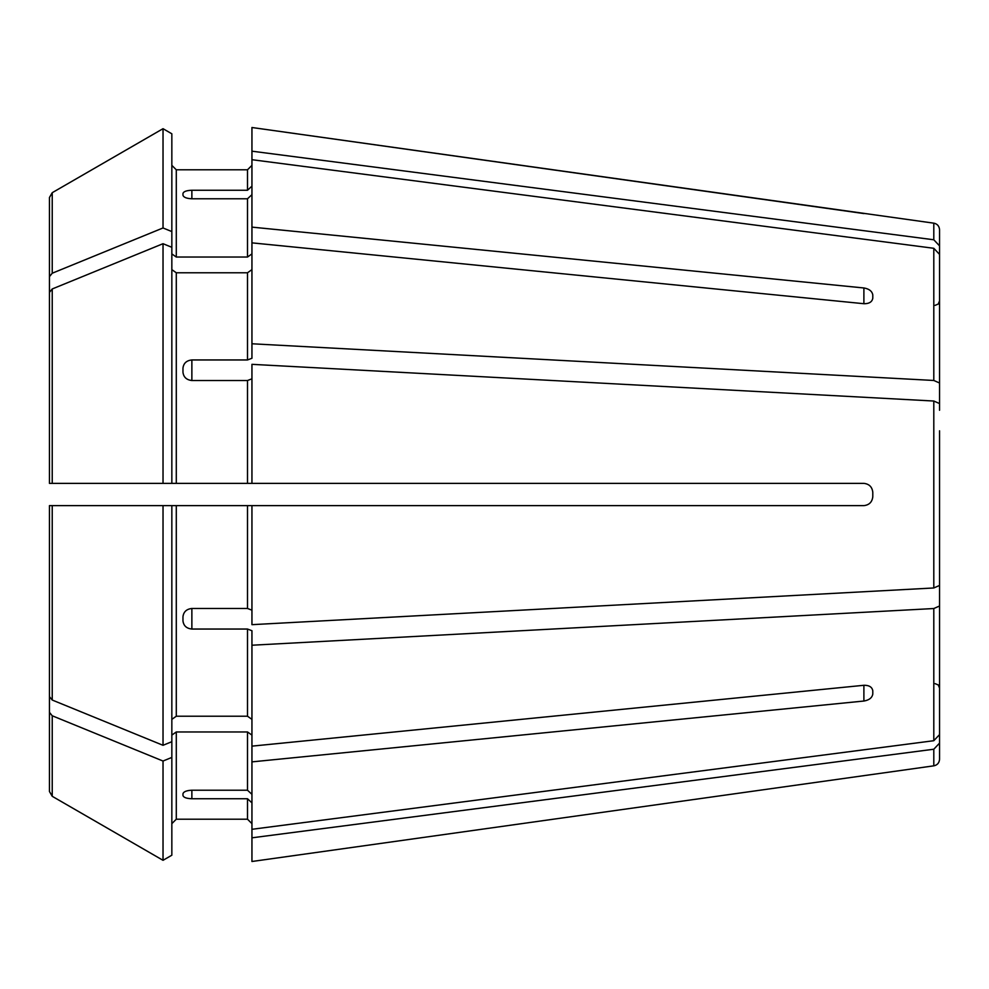 <?xml version="1.0" encoding="UTF-8"?>
<svg xmlns="http://www.w3.org/2000/svg" width="989" height="989" viewBox="0 0 989 989"><rect width="100%" height="100%" fill="white"/><g stroke="black" fill="none" stroke-linecap="round" stroke-linejoin="round"><path stroke-width="1.48" d="M939.55 311.683L939.55 229.769L939.55 245.878L933.801 239.771L251.948 151.181L251.948 227.124L863.891 287.972C869.195 288.899 872.162 291.236 872.793 295.006L872.793 298.146C872.162 301.917 869.195 303.771 863.891 303.71L251.948 242.861L251.948 358.265L247.497 359.959L191.866 359.959L191.866 380.518L247.497 380.518L247.497 483.374L251.948 483.374L251.948 364.335L933.801 401.027L933.801 587.973L251.948 624.665L251.948 505.626L247.497 505.626L247.497 608.482L251.948 610.176M171.839 253.889L176.289 257.041L176.289 169.799L171.839 165.348L176.289 169.799L247.497 169.799L251.948 165.348L247.497 169.799L247.497 190.259L251.948 186.142M933.801 239.771L933.801 223.168L251.948 127.507L251.948 151.181M171.839 757.426L163.024 761.036L163.024 860.306L171.839 855.213L171.839 505.626L49.45 505.626L49.45 623.305M933.801 248.288L933.801 380.468L939.55 383.003L939.55 410.262L939.55 254.396L939.55 383.003L939.55 254.396L933.801 248.288L251.948 159.699M933.801 380.468L251.948 343.776M171.839 269.626L176.289 272.779L247.497 272.779L251.948 269.626M52.232 192.694A1348554.028 1348554.028 0 0 1 163.024 128.694L171.839 133.787L171.839 247.299L163.024 243.702L163.024 483.374L49.45 483.374L49.45 197.516L49.45 276.636L52.232 273.224A1348554.041 953571.708 180 0 1 163.024 227.965L163.024 128.694A1348554.028 1348554.028 0 0 0 52.232 192.694L49.45 197.516L52.232 192.694L52.232 273.224M939.55 430.821L939.55 585.439L933.801 587.973M939.55 578.738L939.55 734.604L933.801 740.712L251.948 829.301L251.948 761.876L863.891 701.028L863.891 685.29C869.195 685.229 872.162 687.083 872.793 690.854L872.793 693.994C872.162 697.764 869.195 700.101 863.891 701.028M939.55 605.997L933.801 608.532L251.948 645.224L251.948 761.876M171.839 735.111L176.289 731.959L247.497 731.959L251.948 735.111M251.948 794.34L247.497 790.223L191.866 790.223C186.55 790.495 183.583 791.695 182.965 793.796L182.965 795.502C183.583 797.468 186.55 798.543 191.866 798.741L247.497 798.741L247.497 819.201L251.948 823.652L247.497 819.201L176.289 819.201L171.839 823.652L176.289 819.201L176.289 731.959M191.866 198.777C186.55 198.505 183.583 197.305 182.965 195.204L182.965 193.498C183.583 191.532 186.55 190.457 191.866 190.259L191.866 198.777L247.497 198.777L247.497 257.041L251.948 253.889M191.866 190.259L247.497 190.259M176.289 257.041L247.497 257.041M251.948 194.66L247.497 198.777M251.948 242.861L251.948 227.124M171.839 231.574L163.024 227.965M939.55 677.317L939.55 759.231L939.55 743.122L933.801 749.229L251.948 837.819L251.948 861.493L872.793 774.399L251.948 861.493M171.839 247.299L171.839 483.374L247.497 483.374M191.866 380.518C186.55 379.937 183.583 377.168 182.965 372.235L182.965 368.118C183.583 363.235 186.55 360.515 191.866 359.959M251.948 378.824L247.497 380.518M171.839 483.374L163.024 483.374M163.024 243.702A1348554.041 953571.708 180 0 0 52.232 288.961L49.45 292.373M171.839 719.374L176.289 716.221L247.497 716.221L251.948 719.374M171.839 505.626L247.497 505.626M191.866 629.041L191.866 608.482C186.55 609.063 183.583 611.832 182.965 616.765L182.965 620.882C183.583 625.765 186.55 628.485 191.866 629.041L247.497 629.041L247.497 716.221M191.866 608.482L247.497 608.482M251.948 645.224L251.948 630.735L247.497 629.041M49.45 505.626L49.45 791.484L49.45 712.364L52.232 715.776L52.232 796.306L49.45 791.484M163.024 505.626L163.024 745.298A1348554.164 953571.795 180 0 1 52.232 700.039L49.45 696.627M171.839 741.701L163.024 745.298M251.948 802.858L247.497 798.741M251.948 837.819L251.948 829.301M163.024 761.036A1348554.041 953571.708 180 0 1 52.232 715.776M163.024 860.306A1348554.028 1348554.028 0 0 1 52.232 796.306A1348554.028 1348554.028 0 0 0 163.024 860.306M872.793 496.725C872.174 502.041 869.207 505.008 863.891 505.626C869.195 505.02 872.162 502.053 872.793 496.725L872.793 492.275C872.162 486.947 869.195 483.98 863.891 483.374L251.948 483.374M863.891 505.626L251.948 505.626M872.793 693.994L872.793 690.854M251.948 746.139L863.891 685.29M939.55 668.811L939.55 734.604M939.55 558.179L939.55 585.439M863.891 213.562L251.948 127.507M939.55 403.561L933.801 401.027M247.497 272.779L247.497 359.959M933.801 608.532L933.801 740.712M247.497 731.959L247.497 790.223M933.801 749.229L933.801 765.832C937.325 765.09 939.241 762.89 939.55 759.231M176.289 272.779L176.289 483.374M52.232 288.961L52.232 483.374M176.289 505.626L176.289 716.221M52.232 505.626L52.232 700.039M863.891 287.972L863.891 303.71M191.866 798.741L191.866 790.223M933.801 223.168C937.325 223.91 939.241 226.11 939.55 229.769M935.1 305.354L938.227 304.08L939.55 300.903M935.1 683.646L938.227 684.92L939.55 688.097M933.801 765.832L872.793 774.412"/></g></svg>
